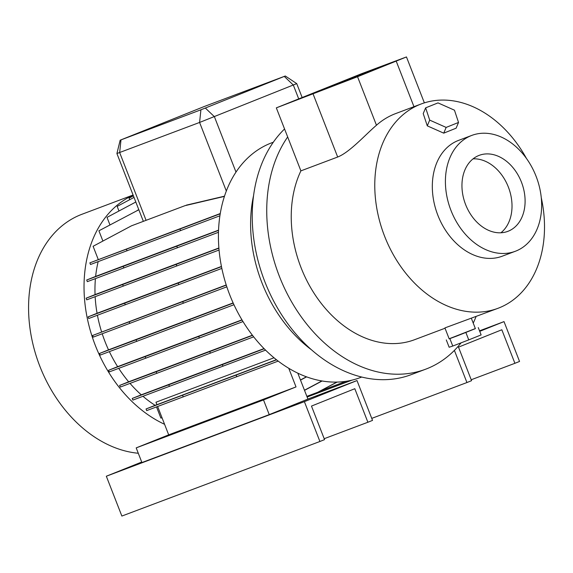 <?xml version="1.0" encoding="UTF-8"?>
<svg xmlns="http://www.w3.org/2000/svg" width="573" height="573" viewBox="0 0 573 573"><rect width="100%" height="100%" fill="white"/><g stroke="black" fill="none" stroke-linecap="round" stroke-linejoin="round"><path stroke-width="0.86" d="M471.364 318.323L475.382 328.644L457.018 335.95L449.175 338.858L444.906 327.914L498.102 308.26A109.142 80.857 -110.6 0 1 384.275 235.403A109.142 80.857 -110.6 0 1 419.995 104.429A109.142 80.857 -110.6 0 1 421.176 103.971A109.142 80.857 -110.6 0 1 526.523 158.563M448.466 131.253L448 131.446M315.838 396.695L326.374 392.648L315.838 396.695M141.775 462.182L136.954 464.137L141.825 462.311M329.282 86.895L319.627 90.921L337.39 84.324L378.982 67.786L329.282 86.895M465.598 204.547A40.611 30.083 69.4 0 0 507.836 231.356A40.611 30.083 69.4 0 0 521.451 182.157A40.611 30.083 69.4 0 0 479.214 155.347A40.611 30.083 69.4 0 0 465.598 204.547M500.902 232.781A40.611 30.083 69.4 0 0 508.366 187.085A40.611 30.083 69.4 0 0 473.062 158.85M516.008 251.01A61.884 45.847 69.4 0 0 536.256 176.742A61.884 45.847 69.4 0 0 471.715 135.436A61.884 45.847 69.4 0 0 471.049 135.701A61.884 45.847 69.4 0 0 450.793 209.962A61.884 45.847 69.4 0 0 515.335 251.268A61.884 45.847 69.4 0 0 516.008 251.01M515.335 251.268L502.249 256.195A61.884 45.847 -110.6 0 1 437.708 214.889A61.884 45.847 -110.6 0 1 457.963 140.621A61.884 45.847 -110.6 0 1 458.629 140.364L471.715 135.436M138.294 453.257A125.458 92.941 -110.6 0 1 33.076 344.731A125.458 92.941 -110.6 0 1 80.564 214.803A125.458 92.941 -110.6 0 1 81.925 214.281L133.086 195.013M273.321 142.211L271.774 142.792A125.458 92.941 69.4 0 0 270.413 143.322A125.458 92.941 69.4 0 0 235.997 172.086A125.458 92.941 -110.6 0 0 242.35 320.5A125.458 92.941 -110.6 0 0 360.195 377.614L361.742 377.034M476.07 316.554A140.65 104.193 -110.6 0 1 473.226 323.108M461.079 342.84A140.65 104.193 -110.6 0 1 427.193 368.604A140.65 104.193 -110.6 0 1 425.667 369.191A140.65 104.193 -110.6 0 1 292.86 303.998A140.65 104.193 -110.6 0 1 287.675 136.961L276.329 107.867L361.448 73.745L406.465 56.942L357.545 76.725L276.329 107.867M541.277 197.742A109.142 80.857 -110.6 0 1 499.284 307.794A109.142 80.857 -110.6 0 1 498.102 308.26M445.035 328.236L414.565 339.71A109.142 80.857 -110.6 0 1 315.737 295.797A109.142 80.857 -110.6 0 1 300.897 170.869L337.676 157.023C349.738 152.318 365.803 134.275 376.461 125.236A109.142 80.857 -110.6 0 1 394.468 114.041A109.142 80.857 -110.6 0 1 395.649 113.583L421.176 103.971M441.64 132.22L428.69 126.475M426.484 123.431L425.574 120.695M157.647 406.515L168.691 434.857L296.019 386.918L263.516 399.947L269.238 414.623L307.93 399.109L297.802 373.145M168.691 434.857L136.195 447.885L263.516 399.947M136.195 447.885L141.918 462.561L269.238 414.623M288.742 368.26L296.019 386.918M307.092 396.967L351.471 380.257M337.189 382.069L317.793 392.254L336.874 382.084M317.793 392.254L306.856 396.366M346.049 381.296L320.851 390.786M156.522 406.93L160.863 418.068L162.037 417.789M142.992 396.308A111.398 82.519 -110.6 0 0 155.111 405.326L146.043 408.964L146.681 410.612L278.206 361.097M264.046 348.592L141.28 394.818L132.234 398.45L132.879 400.09L265.578 350.132M141.28 394.818A111.398 82.519 -110.6 0 1 130.042 383.416M118.74 368.375A111.398 82.519 -110.6 0 0 128.667 381.797L119.635 385.421L120.28 387.069L253.674 336.838M109.379 351.657A111.398 82.519 -110.6 0 0 117.637 366.656L108.626 370.273L109.264 371.92L243.002 321.56M102.209 333.773A111.398 82.519 -110.6 0 0 108.526 349.852L99.523 353.455L100.168 355.102L233.956 304.729M226.22 284.953L92.611 335.477L93.256 337.125L226.829 286.829M101.6 331.874A111.398 82.519 -110.6 0 1 97.431 315.265M95.154 296.699A111.398 82.519 -110.6 0 0 97.066 313.273L88.092 316.876L88.729 318.516L221.83 268.408M95.419 278.636A111.398 82.519 -110.6 0 0 95.054 294.608L86.1 298.196L86.738 299.844L219.051 250.029M98.176 261.632A111.398 82.519 -110.6 0 0 95.634 276.422L86.695 280.011L87.332 281.658L218.463 232.287M220.254 213.55L89.861 262.857L90.498 264.504L219.896 215.785M98.248 259.49L93.098 246.283L131.475 225.819L185.022 205.657L224.415 196.403M102.904 241.054L98.907 230.804L138.831 209.761M109.959 224.91L107.015 217.368L135.815 202.011M118.969 210.993L117.171 206.373L134.01 197.399M129.677 199.705L129.068 198.158L133.409 195.844M164.58 424.299A125.458 92.941 -110.6 0 1 85.463 307.637A125.458 92.941 -110.6 0 1 133.137 195.157M285.304 76.001L204.554 106.392L120.165 140.192L200.915 109.801L285.304 76.001L296.735 83.622L199.59 122.45L116.913 153.535L143.343 221.321M89.861 262.857L126.411 249.183L127.056 250.831M126.411 249.183L179.958 229.021L180.602 230.668M179.958 229.021L220.218 213.779M92.611 335.477L129.169 321.811L129.806 323.451M129.169 321.811L182.708 301.649L183.353 303.296M182.708 301.649L226.278 285.146M132.234 398.45L168.791 384.777L169.436 386.424M168.791 384.777L222.338 364.614L222.976 366.262M222.338 364.614L264.21 348.756M304.521 390.363L322.112 380.981M304.464 390.227L321.883 380.945M185.022 205.657L131.475 225.819M186.239 205.17L224.487 196.181M128.667 381.797L252.399 335.212M97.066 313.273L221.436 266.445M117.637 366.656L241.956 319.849M95.054 294.608L218.879 247.98M108.526 349.852L233.125 302.931M155.111 405.326L156.916 404.645M274.023 357.774L155.971 402.225L156.93 404.681L276.401 359.701M95.634 276.422L218.542 230.145M300.897 170.869L287.675 136.961M425.667 369.191L411.17 374.656A140.65 104.193 -110.6 0 1 272.956 299.7A140.65 104.193 -110.6 0 1 284.559 128.968M311.655 349.924A125.458 92.941 -110.6 0 1 253.553 195.615M86.695 280.011L123.245 266.338L123.89 267.985M123.245 266.338L176.792 246.175L177.437 247.823M176.792 246.175L218.528 230.375M146.043 408.964L276.566 359.83M182.594 395.291L183.238 396.939M236.14 375.136L236.785 376.776M99.523 353.455L136.08 339.789L136.725 341.436M136.08 339.789L189.627 319.627L190.265 321.274M189.627 319.627L233.211 303.117M86.1 298.196L122.651 284.53L123.295 286.171M122.651 284.53L176.198 264.368L176.842 266.015M176.198 264.368L218.893 248.195M108.626 370.273L145.177 356.599L145.821 358.247M145.177 356.599L198.724 336.437L199.368 338.084M198.724 336.437L242.064 320.028M88.092 316.876L124.649 303.203L125.286 304.85M124.649 303.203L178.189 283.041L178.833 284.688M178.189 283.041L221.472 266.653M119.635 385.421L156.193 371.748L156.837 373.395M156.193 371.748L209.739 351.586L210.377 353.233M209.739 351.586L252.535 335.384M300.517 380.1L306.612 376.855M300.467 379.971L306.433 376.79M137.291 210.341L138.824 209.732M454.396 350.397L466.931 382.542L471.572 380.68L458.493 347.138L501.826 329.762L514.905 363.303L519.546 361.448L504.018 321.611L479.737 331.344M307.121 397.032L352.015 380.128M371.748 418.383L466.931 382.542M479.537 330.829L504.018 321.611M471.214 379.756L514.905 363.303M304.385 401.652L357 380.558L372.529 420.389L367.887 422.251L354.809 388.709L311.476 406.078L324.554 439.627L319.913 441.489L304.385 401.652L106.327 476.227L141.717 462.039M307.902 399.044L357 380.558M319.913 441.489L121.863 516.058L106.327 476.227M324.196 438.703L367.887 422.251M425.632 107.853L423.218 113.59L427.286 125.852L443.738 133.151L456.115 128.187L458.529 122.45L454.461 110.188L438.008 102.889L425.632 107.853L429.7 120.115L446.152 127.414L458.529 122.45M443.738 133.151L446.152 127.414M427.286 125.852L429.7 120.115M475.354 328.558L449.146 338.779M446.288 339.925L449.153 347.259L452.763 346.049L449.898 338.715M465.892 332.541L468.75 339.882L452.763 346.049M478.269 327.577L481.127 334.919L468.75 339.882M205.356 108.068L214.395 116.684L235.997 172.086M200.915 109.801L199.59 122.45L226.321 191.017M120.989 139.898L119.657 152.547L146.072 220.297M284.28 76.424L293.319 85.04L298.719 98.893M376.461 125.236L357.545 76.725M413.964 106.685L396.237 61.211M337.676 157.023L313.116 94.022M296.735 83.622L302.15 97.517M424.371 102.868L406.465 56.942M120.165 140.192L116.913 153.535"/></g></svg>
